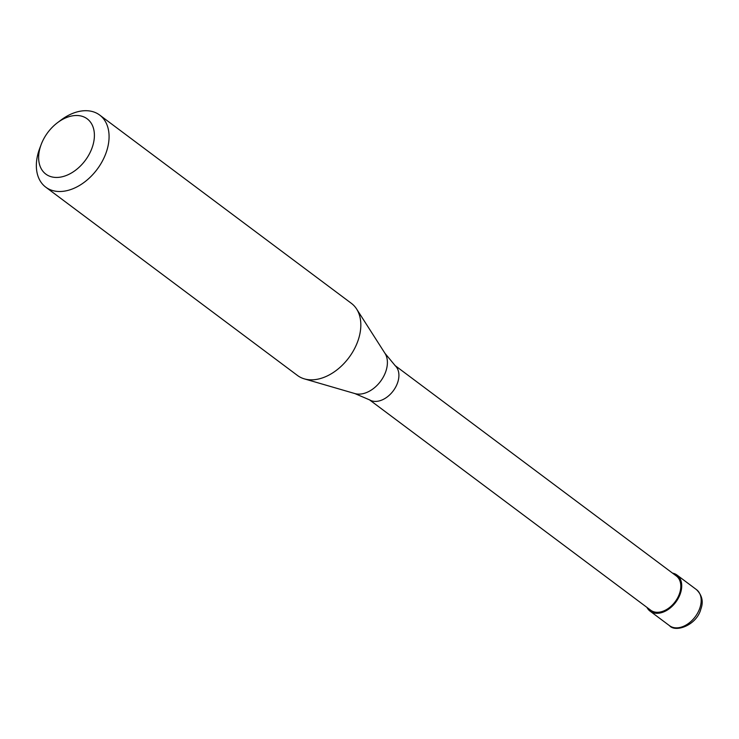 <?xml version="1.0" encoding="UTF-8"?>
<svg xmlns="http://www.w3.org/2000/svg" width="739" height="739" viewBox="0 0 739 739"><rect width="100%" height="100%" fill="white"/><g stroke="black" fill="none" stroke-linecap="round" stroke-linejoin="round"><path stroke-width="1.11" d="M646.921 607.375A22.512 15.233 -53.2 0 0 650.061 611.135A22.512 15.233 -53.2 0 0 680.499 593.158A22.512 15.233 126.8 0 0 677.026 575.081A22.512 15.233 126.8 0 0 672.545 573.131M369.315 399.697L650.736 610.229A21.385 14.475 -53.2 0 0 679.649 593.158A21.385 14.475 126.8 0 0 676.351 575.986L394.931 365.454M354.868 393.564L369.805 399.984A21.385 14.475 -53.2 0 0 397.748 382.266A21.385 14.475 126.8 0 0 395.337 365.842L384.973 353.325A25.93 17.551 126.8 0 1 385.989 370.923A25.93 17.551 -53.2 0 1 354.868 393.564L304.339 378.867A45.014 30.475 -53.2 0 0 358.378 339.552A45.014 30.475 126.8 0 0 356.604 308.994A45.014 30.475 126.8 0 0 351.431 303.387L99.673 115.053A45.014 30.475 126.8 0 1 106.628 151.209A45.014 30.475 -53.2 0 1 45.744 187.152A45.014 30.475 -53.2 0 1 38.797 150.996A45.014 30.475 126.8 0 1 39.675 148.484L41.19 144.465A34.511 23.362 126.8 0 1 57.439 122.739A34.511 23.362 126.8 0 1 86.602 118.416A34.511 23.362 126.8 0 1 92.523 146.553A34.511 23.362 -53.2 0 1 56.45 177.452A34.511 23.362 -53.2 0 1 40.516 146.387A34.511 23.362 126.8 0 1 41.19 144.465M45.744 187.152L297.494 375.486A45.014 30.475 -53.2 0 0 304.339 378.867M57.439 122.739L60.875 120.152A45.014 30.475 126.8 0 1 99.673 115.053M696.489 589.639C702.161 595.292 703.611 601.777 700.849 609.102C696.738 625.185 675.483 632.87 669.516 625.684A22.512 15.233 -53.2 0 0 699.962 607.717A22.512 15.233 126.8 0 0 696.489 589.639L677.026 575.081M669.516 625.684L650.061 611.135M384.973 353.325L356.604 308.994"/></g></svg>
